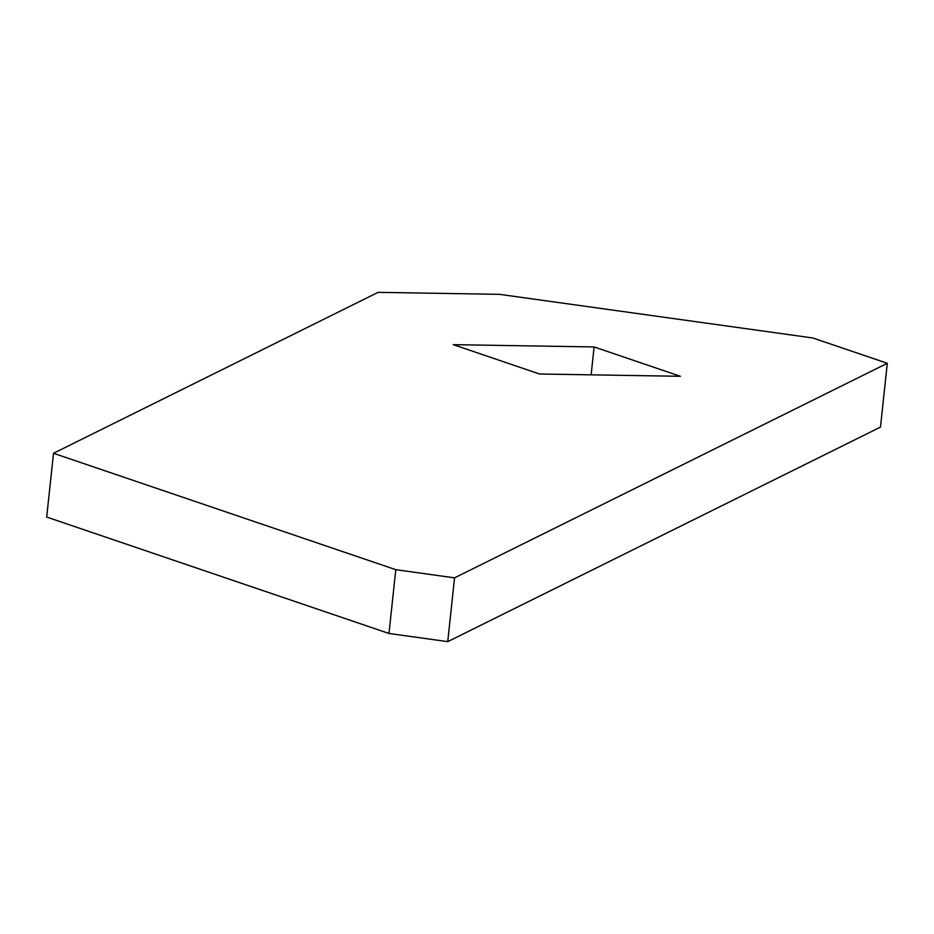 <?xml version="1.0" encoding="UTF-8"?>
<svg xmlns="http://www.w3.org/2000/svg" width="934" height="934" viewBox="0 0 934 934"><rect width="100%" height="100%" fill="white"/><g stroke="black" fill="none" stroke-linecap="round" stroke-linejoin="round"><path stroke-width="1.4" d="M539.56 373.997L680.396 376.297L594.106 346.946L591.129 374.838L594.106 346.946L453.27 344.658L539.56 373.997L680.396 376.297L594.106 346.946L453.27 344.658L539.56 373.997M46.7 517.062L388.976 633.462L395.794 569.67L53.518 453.282L46.7 517.062L53.518 453.282L378.072 292.354L499.515 294.338L812.895 337.991L887.3 363.291L880.482 427.083L887.3 363.291L454.554 577.854L447.736 641.646L880.482 427.083L447.736 641.646L454.554 577.854L395.794 569.67L388.976 633.462L447.736 641.646L388.976 633.462L46.7 517.062M53.518 453.282L378.072 292.354L499.515 294.338L812.895 337.991L887.3 363.291L454.554 577.854L395.794 569.67L53.518 453.282"/></g></svg>
